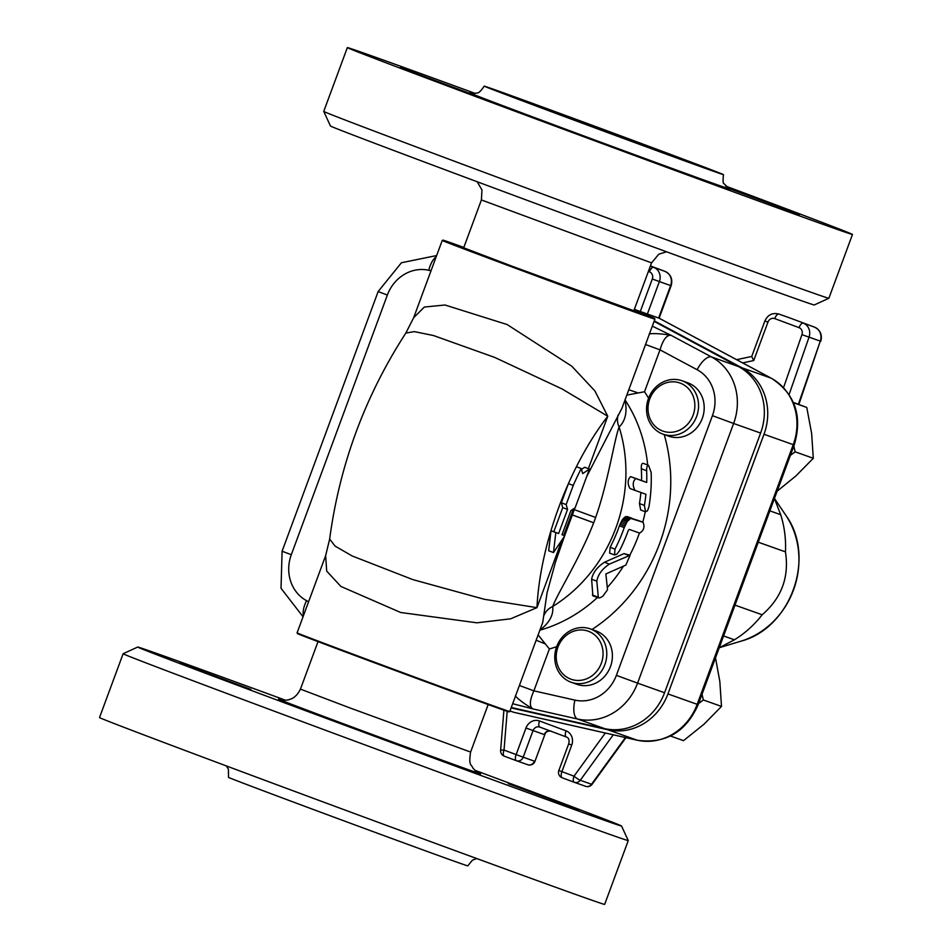 <?xml version="1.0" encoding="UTF-8"?>
<svg xmlns="http://www.w3.org/2000/svg" width="952" height="952" viewBox="0 0 952 952"><rect width="100%" height="100%" fill="white"/><g stroke="black" fill="none" stroke-linecap="round" stroke-linejoin="round"><path stroke-width="1.43" d="M574.425 782.342L585.539 786.293A5.664 5.141 -70.4 0 0 591.525 784.269L580.28 780.271A5.664 5.141 109.6 0 1 574.294 782.294L574.282 782.294A5.664 2.392 -69.5 0 1 574.282 782.294A5.664 2.392 -69.5 0 1 574.008 776.178L558.836 770.501A5.664 5.664 0 0 0 562.168 777.784L562.168 777.784A5.664 2.392 -69.5 0 1 561.906 771.667L571.736 745.083A11.341 10.282 -70.4 0 0 566.035 730.85L539.534 720.973A11.341 10.282 -70.4 0 0 525.968 728.006L516.127 754.591L523.195 757.185L533.037 730.601A5.664 5.141 109.6 0 1 539.796 727.078A5.664 2.392 110.5 0 0 539.82 727.09L566.285 736.955M574.258 782.282L562.192 777.784A5.664 2.392 -69.5 0 1 562.168 777.784L574.282 782.294A5.664 5.664 0 0 0 574.353 782.318L585.599 786.316A5.664 5.664 0 0 0 592.096 784.305A5.664 0.738 -144 0 1 591.525 784.269L625.416 737.562M507.19 711.311L504.024 750.081A5.664 0.678 -175.3 0 0 500.621 750.414A5.664 5.664 0 0 0 504.298 756.186L516.389 760.696L504.298 756.186A5.664 2.392 110.5 0 0 504.31 756.197L504.298 756.186A5.664 2.392 110.5 0 1 504.024 750.081L516.127 754.591A5.664 2.392 110.5 0 0 516.4 760.707L516.4 760.707A5.664 2.392 110.5 0 0 516.412 760.707A5.664 5.141 -70.4 0 0 516.484 760.731L516.484 760.731A5.664 5.141 -70.4 0 0 523.195 757.185L534.441 761.183A5.664 5.141 109.6 0 1 527.729 764.73L527.729 764.73A5.664 5.141 109.6 0 1 527.658 764.706L516.555 760.755M534.941 761.362L544.782 734.777L534.941 761.362A5.664 5.664 0 0 1 527.729 764.73L516.484 760.731A5.664 5.664 0 0 1 516.4 760.707M613.266 734.813L580.28 780.271A5.664 0.738 -144 0 1 574.008 776.178L605.329 733.016M742.667 362.902L753.734 360.534L751.699 356.583L764.884 320.943C767.776 314.803 772.417 312.506 778.819 314.029L790.065 318.027A11.341 10.282 109.6 0 1 790.196 318.075L778.95 314.077A11.341 10.282 -70.4 0 0 778.819 314.029M723.579 635.96L734.408 639.803A102.042 92.558 -70.4 0 0 762.171 614.778L734.992 605.115M758.268 542.2L785.448 551.862A102.042 92.558 -70.4 0 0 780.688 514.699L769.859 510.855M740.906 641.184C790.981 628.225 816.376 556.813 785.721 515.139A80.468 72.983 109.6 0 1 740.906 641.184L719.224 647.741L734.408 639.803M780.688 514.699L774.44 498.491M762.171 614.778C781.604 597.963 789.363 576.983 785.448 551.862M670.517 736.039L683.512 740.656L704.111 724.115L721.497 706.42L719.843 681.572L715.499 657.82M702.041 694.21L703.349 699.97L698.601 703.492M721.497 706.42L703.349 699.97M777.153 491.161L795.896 475.964L813.294 458.281L811.639 433.434L806.772 407.444L793.361 402.41M793.825 446.072L795.134 451.819L790.398 455.342M813.294 458.281L795.134 451.819M806.772 407.444L793.492 402.72M654.274 320.872L741.882 367.769A54.99 49.885 109.6 0 1 763.992 434.267L667.935 693.925A54.99 49.885 109.6 0 1 607.959 729.815L511.105 707.907M634.091 310.066L636.126 311.149M659.605 318.468L771.12 378.158A11.341 4.724 -61.8 0 1 771.394 378.277C795.134 393.854 802.738 416.095 794.218 445L698.173 704.67L697.173 704.325A54.99 49.885 109.6 0 1 637.197 740.204A11.341 4.748 102.7 0 0 637.423 740.275A11.341 4.748 102.7 0 0 637.685 740.311M513.794 712.298L509.963 711.001M634.353 309.388L659.082 318.182M585.908 627.808A28.346 25.716 -70.4 0 0 555.861 649.169A28.346 25.716 -70.4 0 0 570.926 682.191A28.346 25.716 -70.4 0 0 571.271 682.31A28.346 25.716 -70.4 0 0 604.996 664.222A28.346 25.716 -70.4 0 0 590.264 628.891A28.346 25.716 -70.4 0 0 585.908 627.808M590.264 628.891L595.881 630.89A28.346 25.716 109.6 0 1 610.613 666.221A28.346 25.716 109.6 0 1 576.888 684.309L571.271 682.31M570.795 679.133A25.514 23.145 109.6 0 1 565.286 636.233A25.514 23.145 109.6 0 1 602.842 650.24A25.514 23.145 109.6 0 1 570.795 679.133M538.118 634.901L549.375 648.955A164.41 149.131 -70.4 0 0 556.646 646.706M648.562 398.21A164.41 149.131 -70.4 0 0 644.516 391.748L626.809 395.116M647.051 403.624A28.346 25.716 -70.4 0 0 662.723 434.052A28.346 25.716 -70.4 0 0 663.056 434.171A28.346 25.716 -70.4 0 0 696.781 416.072A28.346 25.716 -70.4 0 0 682.048 380.752A28.346 25.716 -70.4 0 0 647.051 403.624M682.048 380.752L687.677 382.752A28.346 25.716 109.6 0 1 702.409 418.071A28.346 25.716 109.6 0 1 668.685 436.171L663.056 434.171M662.58 430.994A25.514 23.145 109.6 0 1 657.082 388.095A25.514 23.145 109.6 0 1 694.639 402.101A25.514 23.145 109.6 0 1 662.58 430.994M633.996 310.34L645.956 314.933A112.824 0.666 -159.7 0 1 654.583 318.408A112.824 0.666 -159.7 0 1 548.542 279.888A112.824 0.666 -159.7 0 1 442.966 240.13A112.824 0.666 -159.7 0 1 463.088 247.163L463.838 247.425M442.966 240.13L442.24 240.463A113.383 0.666 20.3 0 0 442.228 240.463A113.383 0.666 20.3 0 0 548.34 280.423A113.383 0.666 20.3 0 0 654.917 319.134L621.965 408.241L586.646 476.69M511.26 707.503L604.591 728.613A54.99 49.885 -70.4 0 0 664.567 692.735L760.612 433.065A54.99 49.885 -70.4 0 0 738.514 366.568L654.095 321.371M564.524 536.154L555.504 561.977L547.043 592.858L542.735 622.429L509.772 711.537A113.383 0.666 -159.7 0 1 509.76 711.537A113.383 0.666 -159.7 0 1 403.196 672.826A113.383 0.666 -159.7 0 1 297.084 632.866L325.643 555.659L326.703 571.105L340.887 586.444L400.625 612.481L476.869 622.81L510.605 618.824L536.964 607.65L484.401 599.308L412.775 579.59L352.169 555.968L335.092 546.091L329.654 539.046L325.643 555.647M539.701 630.236C549.316 623.013 553.659 615.087 552.731 606.472C557.146 593.988 580.065 558.062 593.679 522.779L572.33 514.937L564.691 535.69M574.925 507.928L572.33 514.937M562.037 539.855L536.964 607.65A170.075 71.602 -69.5 0 1 568.415 483.64L573.235 485.437L566.154 504.572L567.547 509.415L558.622 533.537L555.813 532.537L553.493 552.553L548.685 550.756L550.994 530.74L553.802 531.74L562.727 507.618L561.335 502.775L568.415 483.64A170.075 71.602 -69.5 0 1 576.412 466.73A170.075 71.602 -69.5 0 1 607.769 416.238L594.905 390.951L571.807 366.222L507.118 324.537L444.989 304.997L424.378 307.044L413.668 317.682L405.849 333.057L414.31 331.617L433.517 335.544L494.754 357.44L562.132 388.975L607.769 416.238L588.372 468.67M620.716 136.386L563.965 115.644L620.716 136.386M323.751 111.42L330.451 125.985A257.956 1.511 20.3 0 0 470.05 179.083A257.956 1.511 20.3 0 0 814.293 304.961L828.871 298.262A269.285 1.583 -159.7 0 1 469.479 166.85A269.285 1.583 -159.7 0 1 323.751 111.42A269.285 1.583 -159.7 0 1 323.74 111.408L347.349 47.6A269.285 1.583 -159.7 0 1 475.191 93.427M725.591 186.045A269.285 1.583 -159.7 0 1 852.48 234.454A269.285 1.583 -159.7 0 1 493.077 103.042A269.285 1.583 -159.7 0 1 347.349 47.6M553.243 112.395A127.556 0.75 20.3 0 0 723.484 174.644A127.556 0.75 20.3 0 0 604.103 129.686A127.556 0.75 20.3 0 0 484.211 86.132A127.556 0.75 20.3 0 0 553.243 112.395M727.387 187.699L799.537 214.474L727.971 188.091M674.694 169.551L621.727 150.178L674.694 169.551M471.228 93.927L400.28 67.58L471.228 93.927M651.549 262.883L633.842 310.745L512.783 266.477L463.695 247.794L481.403 199.944L651.549 262.883L658.82 254.16L666.602 251.804M512.664 703.707L532.834 708.895C529.217 706.491 529.562 700.47 533.882 690.843L549.375 648.955M645.539 344.505L660.01 349.86L697.162 369.745A37.985 34.45 109.6 0 1 712.429 415.679L616.372 675.349A37.985 34.45 109.6 0 1 574.948 700.125A17.005 7.116 -77.3 0 0 577.602 719.022L532.834 708.895C524.695 704.087 518.864 699.768 515.329 695.96M519.399 685.488L533.882 690.843L574.948 700.125M644.516 391.748L660.01 349.86C663.008 339.721 666.686 334.866 671.029 335.294L652.322 326.143M649.252 333.89C654.429 333.26 661.688 333.735 671.029 335.294L711.525 356.964A17.005 7.092 118.2 0 0 697.162 369.745M574.306 509.629L595.643 517.471A130.388 118.274 109.6 0 1 593.679 522.779L595.643 517.471C608.268 481.807 614.242 439.61 619.109 427.02C625.523 420.832 627.463 411.752 624.952 399.792M592.882 595.821L591.608 579.209C592.929 572.628 597.213 566.976 604.437 562.263L624.012 553.612L630.153 555.266L609.399 564.108C602.235 568.844 598.046 574.52 596.809 581.148L598.38 597.868L592.882 595.821M614.54 554.968L616.944 554.076L619.502 550.732A153.07 138.837 -70.4 0 0 628.296 530.419L629.224 529.395L639.684 533.108C643.814 530.562 644.932 526.956 643.064 522.267L630.64 518.388L627.118 521.648L624.226 527.61A153.07 138.837 109.6 0 1 615.004 549.137L614.54 554.968L609.649 553.148L610.137 547.317A147.405 133.696 -70.4 0 0 619.407 525.813L622.287 519.84L625.809 516.579L638.245 520.482M645.563 511.831L647.491 510.772L648.895 507.011A153.07 138.837 -70.4 0 0 651.144 472.347L648.514 465.314C647.17 465.326 646.551 467.135 646.646 470.74A153.07 138.837 109.6 0 1 646.717 482.45L635.746 478.558C632.687 481.474 632.426 485.413 634.96 490.363L645.92 494.267A153.07 138.837 109.6 0 1 644.397 505.417L645.563 511.831L640.672 510.01L639.47 503.572A147.405 133.696 -70.4 0 0 640.898 492.47M634.96 490.363L629.927 488.483C627.368 483.521 627.582 479.57 630.593 476.631L641.565 480.534A147.405 133.696 -70.4 0 0 641.327 468.753C641.148 465.135 641.731 463.315 643.076 463.291L643.112 463.303M544.127 615.075A17.005 15.994 -4.1 0 1 552.731 606.472A147.405 133.696 -70.4 0 0 619.109 427.02A17.005 15.934 43.9 0 1 618.169 414.929M581.482 469.407L584.647 467.277L589.466 469.074L582.695 473.62L581.232 468.527L576.412 466.73M536.143 640.232L544.865 643.719M637.697 392.771L628.796 389.761M648.538 465.326L643.076 463.291L648.538 465.326M646.717 482.45L641.565 480.534M624.226 527.61L619.407 525.813M624.809 526.075L619.99 524.278M625.488 524.528L620.668 522.731M626.261 523.029L621.442 521.232M627.118 521.648L622.287 519.84M628.011 520.447L623.179 518.638M628.915 519.483L624.072 517.674M629.808 518.792L624.964 516.984M630.64 518.388L625.809 516.579M632.104 518.376L627.261 516.567M638.233 520.47L643.076 522.279L638.221 520.47M592.382 595.024L597.856 597.071C598.272 598.451 599.95 598.142 602.913 596.13L607.531 589.788L605.877 573.949L625.797 565.107L630.153 555.266M566.154 504.572L561.335 502.775M567.547 509.415L562.727 507.618M558.622 533.537L553.802 531.74M555.813 532.537L550.994 530.74M553.493 552.553L564.81 535.726L562.013 534.691M564.81 535.726L562.001 534.726L570.914 510.617L575.151 507.773L589.466 469.074M573.235 485.437A170.075 71.602 -69.5 0 1 581.232 468.527M476.809 858.573L472.43 860.168L467.789 865.868A127.556 0.75 -159.7 0 1 297.548 803.619A127.556 0.75 -159.7 0 1 228.516 777.356L228.409 769.204L226.409 765.955M297.084 632.866L297.417 633.592A112.824 0.666 20.3 0 0 402.993 673.35A112.824 0.666 20.3 0 0 509.034 711.87L509.76 711.537M508.308 783.639L579.256 809.985L508.308 783.639M454.413 765.063L401.447 745.69L454.413 765.063M250.947 689.438L179.999 663.092L250.947 689.438M137.707 647.039L123.129 653.738L99.52 717.546A269.285 1.583 20.3 0 0 245.259 772.988A269.285 1.583 20.3 0 0 604.651 904.4L628.26 840.592A269.285 1.583 20.3 0 0 628.249 840.58L621.549 826.015A257.956 1.511 -159.7 0 1 277.294 700.148A257.956 1.511 -159.7 0 1 137.707 647.039A257.956 1.511 -159.7 0 1 285.398 700.196M123.129 653.738A269.285 1.583 20.3 0 0 268.869 709.181A269.285 1.583 20.3 0 0 628.26 840.592M474.822 770.263A257.956 1.511 -159.7 0 1 621.549 826.015M753.734 360.534L767.955 322.109A5.664 5.141 109.6 0 1 774.738 318.599L799.037 327.655A5.664 5.141 109.6 0 1 801.929 334.652L783.567 387.571M648.371 271.463L649.466 271.867A5.664 5.141 109.6 0 1 652.31 278.984L640.291 311.494M571.736 745.083L568.665 743.917L558.836 770.501M566.035 730.85A5.664 2.392 110.5 0 0 566.309 736.967A5.664 2.392 110.5 0 0 566.321 736.967C568.868 737.931 569.653 740.239 568.665 743.917M539.534 720.973A5.664 2.392 110.5 0 0 539.808 727.078L566.309 736.967M525.968 728.006L544.282 734.599A5.664 5.141 -70.4 0 1 549.78 730.803M541.712 733.611L544.782 734.777C545.437 732.076 547.507 730.838 550.994 731.065M789.101 394.556L809.045 337.139L820.291 341.137L798.359 404.291M801.929 334.652L809.045 337.139A11.341 10.282 -70.4 0 0 803.25 323.144A5.664 2.392 -69.5 0 0 799.037 327.655M649.466 271.867A5.664 2.392 -69.5 0 1 653.679 267.345L650.359 266.108M652.31 278.984L659.379 281.578A11.341 10.282 -70.4 0 0 653.679 267.345L664.924 271.344A11.341 10.282 109.6 0 1 670.624 285.576L658.629 318.016M647.384 314.017L659.379 281.578L671.124 285.743L659.129 318.194M767.955 322.109L764.884 320.943M774.738 318.599A5.664 2.392 -69.5 0 1 778.95 314.077L790.196 318.075A5.664 2.392 -69.5 0 1 790.208 318.075A5.664 2.392 -69.5 0 1 790.219 318.087L814.507 327.143A11.341 10.282 109.6 0 1 820.291 341.137L798.859 404.469M671.124 285.743C672.933 279.126 670.862 274.331 664.936 271.356L650.418 265.941L664.924 271.344A5.664 2.392 -69.5 0 1 664.936 271.356A5.664 2.392 -69.5 0 1 664.96 271.356M820.779 341.316C822.445 334.783 820.35 330.058 814.507 327.143A5.664 2.392 -69.5 0 1 814.507 327.143A5.664 2.392 -69.5 0 1 814.531 327.155M607.959 729.815L637.197 740.204L513.33 712.191M741.882 367.769L771.12 378.158A54.99 49.885 109.6 0 1 793.23 444.667L794.218 445M763.992 434.267L793.23 444.667L697.173 704.325L667.935 693.925M625.036 399.923A147.405 133.696 109.6 0 1 647.669 465.004M645.254 511.724A147.405 133.696 109.6 0 1 642.778 522.172M639.423 533.025A147.405 133.696 109.6 0 1 629.819 555.147M623.489 566.107A147.405 133.696 109.6 0 1 607.317 587.479M597.416 597.511A147.405 133.696 109.6 0 1 539.855 630.2M591.977 629.51A164.41 149.131 -70.4 0 0 664.198 434.576M738.514 366.568L711.525 356.964A54.99 49.885 -70.4 0 1 733.623 423.473L712.429 415.679M573.497 508.892L563.715 535.322M471.109 93.248A138.897 0.821 20.3 0 0 544.806 121.428A138.897 0.821 20.3 0 0 677.693 170.491A138.897 0.821 20.3 0 0 728.804 188.579M604.591 728.613L577.602 719.022A54.99 49.885 -70.4 0 0 637.578 683.131L616.372 675.349M664.567 692.735L637.578 683.131L733.623 423.473L760.612 433.065M308.591 601.735L306.568 600.652A37.985 34.45 109.6 0 1 291.3 554.718L387.357 295.049A37.985 34.45 109.6 0 1 428.781 270.261A17.005 7.116 -77.3 0 1 436.171 256.838M387.357 295.049L378.146 291.55L282.101 551.208L281.019 588.277L303.034 616.753M291.3 554.718L282.101 551.208M306.568 600.652A17.005 7.092 118.2 0 0 303.486 615.551M428.781 270.261L431.018 270.773M646.646 470.74L641.327 468.753M644.397 505.417L639.47 503.572M635.746 478.558L630.593 476.631M615.004 549.137L610.137 547.317M628.879 555.433L624.012 553.612M609.399 564.108L604.437 562.263M596.809 581.148L591.608 579.209M488.162 704.575L470.597 752.056L349.539 707.788L300.451 689.117L318.016 641.636M280.34 699.684A107.719 0.631 20.3 0 0 379.42 737.134A107.719 0.631 20.3 0 0 478.975 773.167M625.928 737.681L592.096 784.305M503.905 710.192L500.621 750.414M736.634 359.678L751.747 356.441M785.721 515.139L774.452 498.455M698.173 704.67C685.821 732.171 665.567 744.036 637.423 740.275L513.556 712.263M659.355 318.301L771.394 378.277M654.583 318.408L654.917 319.134M442.228 240.463L413.668 317.67M828.871 298.262L852.48 234.454M723.484 174.644C722.83 180.606 722.984 183.605 723.96 183.629L729.006 188.674M470.871 93.189L474.846 93.463C477.285 92.189 477.963 95.402 484.211 86.132M481.403 199.944L481.962 189.96L477.178 181.737M436.647 255.552L401.423 262.752L378.146 291.55M329.654 539.034C339.614 464.79 365.009 396.127 405.838 333.057M634.948 490.363L629.927 488.483M280.114 699.625L280.066 699.613C281.685 700.148 287.254 700.636 289.551 699.446C290.324 699.066 295.715 698.578 300.451 689.117M470.597 752.056C468.313 766.443 471.716 764.313 472.787 767.931C475.262 770.787 477.416 772.572 479.249 773.286"/></g></svg>

